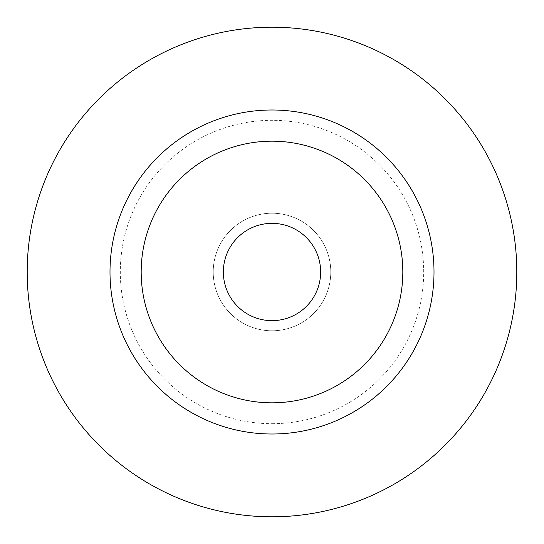 <?xml version="1.0" encoding="UTF-8"?>
<svg xmlns="http://www.w3.org/2000/svg" width="544" height="544" viewBox="0 0 544 544"><rect width="100%" height="100%" fill="white"/><g stroke="black" fill="none" stroke-linecap="round" stroke-linejoin="round"><path stroke-width="0.41" stroke-dasharray="2.72 2.04" d="M272 213.214A58.786 58.786 0 0 0 213.214 272A58.786 58.786 0 0 0 272 330.786A58.786 58.786 0 0 0 330.786 272A58.786 58.786 0 0 0 272 213.214A58.786 58.786 0 0 0 213.214 272A58.786 58.786 0 0 0 272 330.786A58.786 58.786 0 0 0 330.786 272A58.786 58.786 0 0 0 272 213.214M272 423.694A151.694 151.694 0 0 0 423.694 272A151.694 151.694 0 0 0 272 120.306A151.694 151.694 0 0 0 120.306 272A151.694 151.694 0 0 0 272 423.694M272 516.8A244.8 244.8 0 0 0 516.8 272A244.8 244.8 0 0 0 272 27.2A244.8 244.8 0 0 0 27.2 272A244.8 244.8 0 0 0 272 516.8M272 109.997A162.003 162.003 0 0 0 109.997 272A162.003 162.003 0 0 0 272 434.003A162.003 162.003 0 0 0 434.003 272A162.003 162.003 0 0 0 272 109.997M272 402.818A130.818 130.818 0 0 0 402.818 272A130.818 130.818 0 0 0 272 141.182A130.818 130.818 0 0 0 141.182 272A130.818 130.818 0 0 0 272 402.818M272 223.353A48.647 48.647 0 0 0 223.353 272A48.647 48.647 0 0 0 272 320.647A48.647 48.647 0 0 0 320.647 272A48.647 48.647 0 0 0 272 223.353"/><path stroke-width="0.82" d="M272 516.8A244.8 244.8 0 0 0 516.8 272A244.8 244.8 0 0 0 272 27.2A244.8 244.8 0 0 0 27.2 272A244.8 244.8 0 0 0 272 516.8M272 109.997A162.003 162.003 0 0 0 109.997 272A162.003 162.003 0 0 0 272 434.003A162.003 162.003 0 0 0 434.003 272A162.003 162.003 0 0 0 272 109.997M272 402.818A130.818 130.818 0 0 0 402.818 272A130.818 130.818 0 0 0 272 141.182A130.818 130.818 0 0 0 141.182 272A130.818 130.818 0 0 0 272 402.818M272 223.353A48.647 48.647 0 0 0 223.353 272A48.647 48.647 0 0 0 272 320.647A48.647 48.647 0 0 0 320.647 272A48.647 48.647 0 0 0 272 223.353"/></g></svg>
